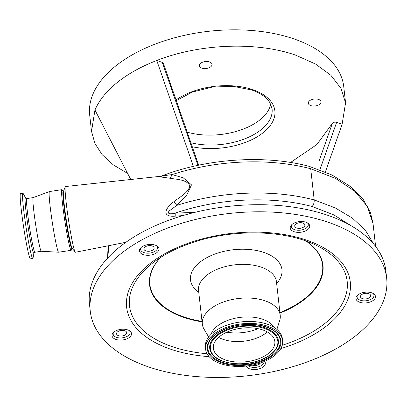 <?xml version="1.0" encoding="UTF-8"?>
<svg xmlns="http://www.w3.org/2000/svg" width="407" height="407" viewBox="0 0 407 407"><rect width="100%" height="100%" fill="white"/><g stroke="black" fill="none" stroke-linecap="round" stroke-linejoin="round"><path stroke-width="0.61" d="M187.235 132.153A54.111 29.63 173.6 0 0 270.726 104.238M310.8 105.596A6.39 3.5 -6.4 0 1 308.313 103.215A6.39 3.5 -6.4 0 1 311.67 99.634A6.39 3.5 -6.4 0 1 318.528 99.405A6.39 3.5 -6.4 0 1 321.016 101.791A6.39 3.5 -6.4 0 1 317.658 105.367A6.39 3.5 -6.4 0 1 310.8 105.596M201.831 68.127A6.39 3.5 -6.4 0 1 199.344 65.746A6.39 3.5 -6.4 0 1 202.701 62.164A6.39 3.5 -6.4 0 1 209.559 61.935A6.39 3.5 -6.4 0 1 212.047 64.321A6.39 3.5 -6.4 0 1 208.689 67.898A6.39 3.5 -6.4 0 1 201.831 68.127M318.905 161.533L332.366 123.377L316.895 144.51L290.578 162.469M332.366 123.377C333.308 122.237 334.732 121.891 336.64 122.339L319.882 169.861M197.919 165.354L162.271 62.383L156.776 60.49C199.761 43.574 256.853 41.407 295.818 55.22L315.547 64.026L330.845 75.259L341.005 88.411L345.568 102.874L342.129 124.227L336.64 122.339M162.271 62.383L163.37 63.278L198.657 165.201M127.62 173.418L113.263 164.845L102.249 154.762L94.923 143.483L91.524 131.369L94.958 110.012C99.237 100.173 106.726 90.949 117.425 82.351C128.18 73.769 141.295 66.478 156.776 60.49L193.366 166.366M345.568 102.874L343.742 86.574A127.818 69.989 173.6 0 0 293.986 38.919A127.818 69.989 173.6 0 0 156.843 43.478A127.818 69.989 173.6 0 0 89.693 115.069L91.524 131.369M130.754 179.502L94.958 110.012M309.33 166.397L310.709 168.742L335.454 178.378L354.599 191.137L367.348 206.415L373.031 223.494L370.416 212.546L363.283 199.516L350.681 186.63L332.137 175.076L309.295 166.387C265.257 154.579 206.985 158.379 161.813 175.941L172.1 174.588A8.522 4.457 -80.3 0 1 169.633 178.19L162.413 177.208L160.567 176.297M182.804 215.618L175.214 216.132C171.601 216.555 165.023 216.198 165.975 211.218C167.445 207.27 170.029 204.141 173.723 201.836L176.903 205.347A149.125 81.654 -6.4 0 1 216.677 196.098A149.125 81.654 -6.4 0 1 314.204 199.923C314.341 202.452 313.66 204.65 312.159 206.512A144.454 79.1 173.6 0 0 175.214 213.115C173.036 213.858 166.081 214.804 169.185 210.943L176.903 205.347L186.375 195.884L191.483 184.859L183.181 177.773L172.1 174.588A149.125 81.654 173.6 0 1 213.176 164.916A149.125 81.654 173.6 0 1 310.709 168.742L314.204 199.923L335.159 207.87L352.386 218.096L365.379 230.281L373.651 243.981M263.909 361.752L263.899 361.66A8.522 4.665 -6.4 0 1 263.909 361.752A8.522 4.665 -6.4 0 1 256.568 367.256A8.522 4.665 -6.4 0 1 248.285 365.776M129.284 330.611A8.522 4.665 -6.4 0 1 130.098 332.28A8.522 4.665 -6.4 0 1 122.751 337.785A8.522 4.665 -6.4 0 1 113.161 334.178A8.522 4.665 -6.4 0 1 113.584 332.371M109.051 245.619L107.611 258.145M173.723 201.836C179.497 197.074 188.41 192.933 189.886 185.806C186.589 179.294 176.536 179.497 169.633 178.19M125.885 242.297L75.448 252.243A33.232 1.989 -98.6 0 1 75.214 252.096A33.232 1.989 -98.6 0 1 66.061 201.618A33.232 1.989 -98.6 0 1 65.273 186.742A33.232 1.989 -98.6 0 1 65.456 186.533L160.577 176.292M75.214 252.096L72.171 248.275A28.973 1.735 -98.6 0 1 64.194 204.263A28.973 1.735 -98.6 0 1 63.507 197.008A28.973 1.735 -98.6 0 1 63.507 191.295L65.273 186.742M63.573 191.127L63.177 191.188A28.973 1.735 81.4 0 0 63.019 197.085A28.973 1.735 81.4 0 0 67.287 229.141A28.973 1.735 81.4 0 0 71.891 248.474L72.283 248.412M63.268 191.173L62.164 189.784A30.678 1.837 81.4 0 0 61.95 189.652A30.678 1.837 81.4 0 0 61.783 195.894A30.678 1.837 81.4 0 0 66.3 229.838A30.678 1.837 81.4 0 0 71.174 250.305A30.678 1.837 81.4 0 0 71.337 250.117L71.978 248.463M61.95 189.652L49.466 191.549A30.678 1.837 81.4 0 0 49.445 191.555A30.678 1.837 81.4 0 0 49.298 197.792A30.678 1.837 81.4 0 0 53.785 231.558A30.678 1.837 81.4 0 0 58.669 252.208A30.678 1.837 81.4 0 0 58.689 252.208L71.174 250.305M25.733 198.214L26.801 198.575L33.171 197.604A27.142 1.623 81.4 0 0 33.16 197.609A27.142 1.623 81.4 0 0 33.033 203.124A27.142 1.623 81.4 0 0 37.001 233.002A27.142 1.623 81.4 0 0 41.321 251.267L58.669 252.208M156.705 245.828A8.522 4.665 -6.4 0 1 157.514 247.497A8.522 4.665 -6.4 0 1 150.173 253.001A8.522 4.665 -6.4 0 1 140.578 249.394A8.522 4.665 -6.4 0 1 141 247.588M175.214 216.132A8.522 0.376 -92.1 0 1 175.214 213.115L194.668 212.403M351.45 225.951L333.923 214.942L312.159 206.512M252.203 365.125A5.113 2.798 173.6 0 0 260.394 362.963M116.585 333.999A5.113 2.798 173.6 0 0 122.12 335.989A5.113 2.798 173.6 0 0 126.709 332.661A5.113 2.798 173.6 0 0 126.674 332.463A5.113 2.798 173.6 0 0 121.133 330.469A5.113 2.798 173.6 0 0 116.55 333.801A5.113 2.798 173.6 0 0 116.585 333.999M144.002 249.211A5.113 2.798 173.6 0 0 149.542 251.205A5.113 2.798 173.6 0 0 154.131 247.878A5.113 2.798 173.6 0 0 154.095 247.68A5.113 2.798 173.6 0 0 148.555 245.686A5.113 2.798 173.6 0 0 143.966 249.018A5.113 2.798 173.6 0 0 144.002 249.211M299.481 208.135L304.324 209.04M307.463 222.899A8.522 4.665 -6.4 0 1 308.272 224.567A8.522 4.665 -6.4 0 1 300.931 230.072A8.522 4.665 -6.4 0 1 291.336 226.465A8.522 4.665 -6.4 0 1 291.758 224.659M373.219 293.513A8.522 4.665 -6.4 0 1 374.028 295.182A8.522 4.665 -6.4 0 1 366.687 300.687A8.522 4.665 -6.4 0 1 357.092 297.079A8.522 4.665 -6.4 0 1 357.514 295.273M360.516 296.896A5.113 2.798 173.6 0 0 366.056 298.891A5.113 2.798 173.6 0 0 370.645 295.563A5.113 2.798 173.6 0 0 370.609 295.365A5.113 2.798 173.6 0 0 365.069 293.371A5.113 2.798 173.6 0 0 360.48 296.703A5.113 2.798 173.6 0 0 360.516 296.896M153.424 254.39A9.799 5.367 173.6 0 0 158.944 248.769A9.799 5.367 173.6 0 0 144.989 245.335A9.799 5.367 173.6 0 0 139.469 250.956A9.799 5.367 173.6 0 0 153.424 254.39M126.007 339.179A9.799 5.367 173.6 0 0 131.527 333.557A9.799 5.367 173.6 0 0 117.572 330.118A9.799 5.367 173.6 0 0 112.047 335.739A9.799 5.367 173.6 0 0 126.007 339.179M246.082 366.051A9.799 5.367 173.6 0 0 259.819 368.645A9.799 5.367 173.6 0 0 265.339 363.024A9.799 5.367 173.6 0 0 264.621 361.36M294.76 226.287A5.113 2.798 173.6 0 0 300.3 228.276A5.113 2.798 173.6 0 0 304.889 224.949A5.113 2.798 173.6 0 0 304.853 224.75A5.113 2.798 173.6 0 0 299.313 222.756A5.113 2.798 173.6 0 0 294.724 226.089A5.113 2.798 173.6 0 0 294.76 226.287M90.262 311.243L89.469 304.161A149.125 81.654 -6.4 0 1 173.474 218.605A149.125 81.654 -6.4 0 1 385.856 270.914L386.65 278.001A149.125 81.654 -6.4 0 1 302.645 363.553A149.125 81.654 -6.4 0 1 90.262 311.243A149.125 81.654 -6.4 0 1 174.267 225.692A149.125 81.654 -6.4 0 1 386.65 278.001M369.938 302.075A9.799 5.367 173.6 0 0 375.458 296.454A9.799 5.367 173.6 0 0 361.502 293.02A9.799 5.367 173.6 0 0 355.983 298.641A9.799 5.367 173.6 0 0 369.938 302.075M304.182 231.466A9.799 5.367 173.6 0 0 309.702 225.844A9.799 5.367 173.6 0 0 295.747 222.405A9.799 5.367 173.6 0 0 290.227 228.027A9.799 5.367 173.6 0 0 304.182 231.466M23.27 193.661A32.977 1.974 81.4 0 0 22.884 193.264A32.977 1.974 81.4 0 0 22.706 199.974A32.977 1.974 81.4 0 0 27.559 236.467A32.977 1.974 81.4 0 0 32.799 258.47A32.977 1.974 81.4 0 0 33.053 257.977L34.04 252.93A28.037 1.679 81.4 0 1 29.731 236.65A28.037 1.679 81.4 0 1 25.249 203.581A28.037 1.679 81.4 0 1 25.712 198.184L23.27 193.661M22.884 193.264L20.528 193.625A32.977 1.974 81.4 0 0 20.35 200.33A32.977 1.974 81.4 0 0 25.203 236.823A32.977 1.974 81.4 0 0 30.444 258.827L32.799 258.47M279.919 312.617A86.905 47.583 173.6 0 0 306.013 241.066M160.714 257.361A86.905 47.583 173.6 0 0 202.009 321.357M198.748 292.267A46.016 25.198 -6.4 0 1 216.422 253.51A46.016 25.198 -6.4 0 1 269.312 254.685A46.016 25.198 -6.4 0 1 276.653 283.526M208.669 337.016L204.004 329.07A39.199 21.464 -6.4 0 1 202.325 324.135A39.199 21.464 -6.4 0 1 224.405 301.648A39.199 21.464 -6.4 0 1 280.23 315.394A39.199 21.464 -6.4 0 1 279.685 320.579L276.892 329.36M211.106 334.289A32.55 17.827 -6.4 0 1 228.973 319.963A32.55 17.827 -6.4 0 1 273.916 327.243M205.611 349.247L205.387 347.268A38.731 21.205 -6.4 0 1 227.208 325.045A38.731 21.205 -6.4 0 1 282.366 338.629L282.585 340.613A38.731 21.205 -6.4 0 1 260.77 362.835A38.731 21.205 -6.4 0 1 205.611 349.247A38.731 21.205 -6.4 0 1 227.427 327.03A38.731 21.205 -6.4 0 1 282.585 340.613M257.412 359.228A30.932 16.936 -6.4 0 1 213.36 348.382A30.932 16.936 -6.4 0 1 230.784 330.632A30.932 16.936 -6.4 0 1 274.837 341.483A30.932 16.936 -6.4 0 1 257.412 359.228M267.297 331.929A30.932 16.936 -6.4 0 1 255.108 338.68A30.932 16.936 -6.4 0 1 218.6 337.388M325.361 172.013L342.129 124.227M190.903 142.76A54.111 29.63 173.6 0 0 246.433 138.177A54.111 29.63 173.6 0 0 272.079 108.964L269.907 102.696C266.712 97.395 260.653 93.147 251.735 89.967L233.104 86.325L212.251 87.067L192.313 92.094L176.317 100.615M176.078 99.929A56.665 31.029 -6.4 0 1 252.803 89.677A56.665 31.029 -6.4 0 1 266.097 130.174A56.665 31.029 -6.4 0 1 192.282 146.759M26.801 198.575A27.142 1.623 81.4 0 0 26.653 204.095A27.142 1.623 81.4 0 0 30.647 234.127A27.142 1.623 81.4 0 0 34.961 252.238L41.331 251.272M209.137 356.654A112.541 61.625 -6.4 0 1 126.872 308.989A112.541 61.625 -6.4 0 1 190.013 242.603A112.541 61.625 -6.4 0 1 339.494 259.961A112.541 61.625 -6.4 0 1 286.899 346.642A112.541 61.625 -6.4 0 1 280.789 348.616M207.051 353.739A109.529 59.977 -6.4 0 1 151.658 263.817C162.149 255.443 175.259 248.535 191 243.091C231.883 228.607 285.271 229.706 316.27 245.35A109.529 59.977 -6.4 0 1 285.485 344.21A109.529 59.977 -6.4 0 1 282.178 345.309M306.222 241.137A87.251 47.777 -6.4 0 1 279.975 313.11M202.065 321.845A87.251 47.777 -6.4 0 1 160.526 257.483M202.325 324.135L198.55 290.486A39.199 21.464 -6.4 0 1 220.63 267.999A39.199 21.464 -6.4 0 1 276.455 281.751L280.23 315.394M260.048 362.057A37.052 20.289 -6.4 0 1 210.831 356.344A37.052 20.289 -6.4 0 1 228.149 327.803A37.052 20.289 -6.4 0 1 277.365 333.521A37.052 20.289 -6.4 0 1 260.048 362.057M259.742 361.431A36.432 19.948 -6.4 0 1 221.372 361.996A36.432 19.948 -6.4 0 1 208.73 342.831L208.73 342.831C211.482 336.574 218.01 331.593 228.307 327.884C246.754 321.133 271.815 324.908 278.123 335.047A36.432 19.948 -6.4 0 1 278.129 335.047A36.432 19.948 -6.4 0 1 259.742 361.431M229.187 328.622A34.554 18.92 -6.4 0 1 265.578 328.078A34.554 18.92 -6.4 0 1 277.579 346.255A34.554 18.92 -6.4 0 1 277.574 346.271C274.801 352.442 268.564 357.249 258.862 360.694C241.499 366.961 218.152 363.634 211.757 353.652A34.554 18.92 -6.4 0 1 211.747 353.642A34.554 18.92 -6.4 0 1 229.187 328.622M258.704 360.617A33.929 18.58 -6.4 0 1 213.639 355.382A33.929 18.58 -6.4 0 1 229.497 329.248A33.929 18.58 -6.4 0 1 274.562 334.483A33.929 18.58 -6.4 0 1 258.704 360.617M258.135 328.693A33.506 18.346 -6.4 0 1 255.092 329.843A33.506 18.346 -6.4 0 1 226.816 332.204M113.024 332.962L113.161 334.178M107.601 258.155L107.88 250.737L108.801 245.67M33.16 197.609L49.445 191.555M140.446 248.178L140.578 249.394M161.813 175.941L160.755 176.277M373.031 223.494L375.605 246.408M129.96 331.064L130.098 332.28M157.382 246.281L157.514 247.497M291.203 225.249L291.336 226.465M356.954 295.864L357.092 297.079M373.891 293.966L374.028 295.182M308.14 223.351L308.272 224.567M34.046 252.9L34.961 252.238"/></g></svg>
